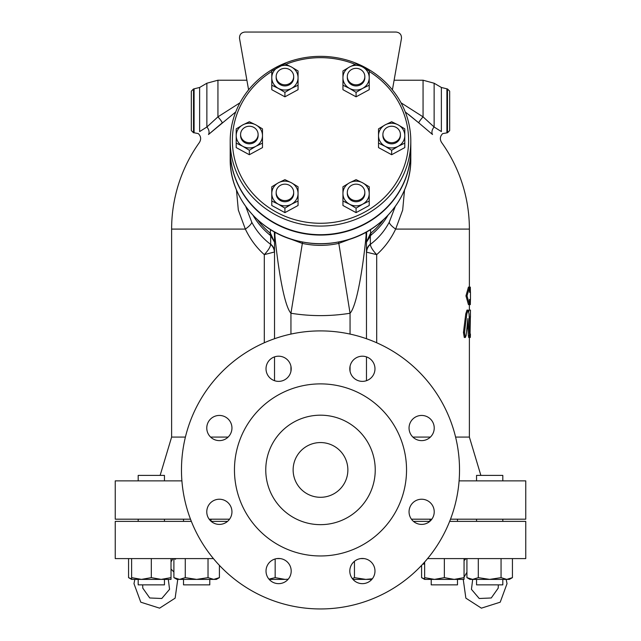 <?xml version="1.0" encoding="UTF-8"?>
<svg xmlns="http://www.w3.org/2000/svg" width="641" height="641" viewBox="0 0 641 641"><rect width="100%" height="100%" fill="white"/><g stroke="black" fill="none" stroke-linecap="round" stroke-linejoin="round"><path stroke-width="0.96" d="M210.464 502.913A12.588 12.588 0 0 1 231.521 508.561A12.588 12.588 0 0 1 216.105 523.977A12.588 12.588 0 0 1 210.464 502.913M219.366 415.44A12.588 12.588 0 0 1 230.263 434.326A12.588 12.588 0 0 1 208.461 434.326A12.588 12.588 0 0 1 219.366 415.44M287.513 359.889A12.588 12.588 0 0 1 281.864 380.946A12.588 12.588 0 0 1 266.448 365.53A12.588 12.588 0 0 1 287.513 359.889M374.977 368.791A12.588 12.588 0 0 1 356.1 379.688A12.588 12.588 0 0 1 356.1 357.886A12.588 12.588 0 0 1 374.977 368.791M430.536 436.938A12.588 12.588 0 0 1 409.479 431.289A12.588 12.588 0 0 1 424.895 415.873A12.588 12.588 0 0 1 430.536 436.938M421.634 524.402A12.588 12.588 0 0 1 410.737 505.525A12.588 12.588 0 0 1 432.539 505.525A12.588 12.588 0 0 1 421.634 524.402M353.487 579.961A12.588 12.588 0 0 1 359.136 558.904A12.588 12.588 0 0 1 374.552 574.32A12.588 12.588 0 0 1 353.487 579.961M266.023 571.059A12.588 12.588 0 0 1 284.9 560.162A12.588 12.588 0 0 1 284.9 581.964A12.588 12.588 0 0 1 266.023 571.059M268.956 579.135L275.165 577.637L285.021 579.392L269.172 579.392M275.165 558.952L275.165 577.637M413.445 521.373L429.831 521.373M449.653 521.373L525.756 521.373L525.756 558.591L427.579 558.591M213.421 558.591L115.244 558.591L115.244 521.373L191.347 521.373M211.169 521.373L227.555 521.373M360.643 558.591L364.144 558.591M276.856 558.591L280.357 558.591M422.796 564.064L424.646 564.064M320.5 608.95A139.025 139.025 0 0 0 440.896 400.409A139.025 139.025 0 0 0 200.104 400.409A139.025 139.025 0 0 0 320.5 608.95M320.5 555.963A86.046 86.046 0 0 0 395.016 426.906A86.046 86.046 0 0 0 245.984 426.906A86.046 86.046 0 0 0 320.5 555.963M320.5 524.659A54.733 54.733 0 0 0 367.902 442.554A54.733 54.733 0 0 0 273.098 442.554A54.733 54.733 0 0 0 320.5 524.659M320.5 497.296A27.371 27.371 0 0 0 344.201 456.24A27.371 27.371 0 0 0 296.799 456.24A27.371 27.371 0 0 0 320.5 497.296A27.371 27.371 0 0 0 344.201 456.24A27.371 27.371 0 0 0 296.799 456.24A27.371 27.371 0 0 0 320.5 497.296M470.43 292.312L470.326 287.112L469.516 287.112L469.516 292.312L470.43 292.312M467.033 295.87L469.516 287.112L468.435 287.112L465.959 295.87L467.033 295.87L469.516 304.627L470.326 304.627L470.43 299.427L469.516 299.427L469.516 304.627L468.435 304.627L465.959 295.87M468.347 335.555L469.436 335.555C469.853 338.512 470.053 337.495 470.037 332.487L469.044 313.93L468.058 310.1L466.824 313.93L464.501 332.487L465.342 337.47L466.119 335.555L467.922 318.553L469.765 337.47L468.675 337.47L468.347 335.555L467.489 323.04M465.342 337.47L464.284 337.47L463.451 332.487L465.751 313.93L466.985 310.1L468.058 310.1M470.414 334.017C470.342 338.464 470.222 338.464 470.061 334.017L470.47 310.1M470.414 310.1L470.438 316.999M468.779 311.646L469.012 310.1L470.101 310.1M469.244 316.999L470.101 316.999M351.701 185.257A8.758 8.229 180 0 1 364.833 192.38A8.758 8.229 180 0 1 356.075 200.609A8.758 8.229 180 0 1 347.318 192.38A8.758 8.229 180 0 1 351.701 185.257M364.833 192.38L364.833 193.51A8.758 8.229 180 0 1 356.075 201.739A8.758 8.229 180 0 1 347.318 193.51L347.318 192.38M289.299 185.257A8.758 8.229 180 0 1 293.682 192.38A8.758 8.229 180 0 1 284.925 200.609A8.758 8.229 180 0 1 276.167 192.38A8.758 8.229 180 0 1 289.299 185.257M293.682 192.38L293.682 193.51A8.758 8.229 180 0 1 284.925 201.739A8.758 8.229 180 0 1 276.167 193.51L276.167 192.38M258.107 134.474A8.758 8.229 180 0 1 249.349 142.711A8.758 8.229 180 0 1 240.591 134.474A8.758 8.229 180 0 1 249.349 126.245A8.758 8.229 180 0 1 258.107 134.474L258.107 135.604A8.758 8.229 180 0 1 249.349 143.832A8.758 8.229 180 0 1 240.591 135.604L240.591 134.474M289.299 83.699A8.758 8.229 180 0 1 276.167 76.575A8.758 8.229 180 0 1 284.925 68.347A8.758 8.229 180 0 1 293.682 76.575A8.758 8.229 180 0 1 289.299 83.699M293.682 76.575L293.682 77.697A8.758 8.229 180 0 1 289.299 84.82A8.758 8.229 180 0 1 276.167 77.697L276.167 76.575M351.701 83.699A8.758 8.229 180 0 1 347.318 76.575A8.758 8.229 180 0 1 356.075 68.347A8.758 8.229 180 0 1 364.833 76.575A8.758 8.229 180 0 1 351.701 83.699M364.833 76.575L364.833 77.697A8.758 8.229 180 0 1 351.701 84.82A8.758 8.229 180 0 1 347.318 77.697L347.318 76.575M342.943 193.51L342.943 186.779L349.505 182.813A13.132 12.347 -0 0 0 342.943 193.51A13.132 12.347 -0 0 0 349.505 204.199L342.943 201.034L342.943 193.51M356.075 179.656L362.646 182.813A13.132 12.347 -0 0 0 349.505 182.813L356.075 179.656M369.216 186.779L369.216 193.51A13.132 12.347 -0 0 0 362.646 182.813L369.216 186.779M362.646 204.199L356.075 208.165L349.505 204.199A13.132 12.347 -0 0 0 362.646 204.199A13.132 12.347 -0 0 0 369.216 193.51L369.216 201.034L362.646 204.199M278.354 182.813L284.925 179.656L291.495 182.813A13.132 12.347 -0 0 0 278.354 182.813A13.132 12.347 -0 0 0 271.784 193.51L271.784 186.779L278.354 182.813M298.057 186.779L298.057 193.51A13.132 12.347 -0 0 0 291.495 182.813L298.057 186.779M298.057 191.25L298.057 201.034L291.495 204.199A13.132 12.347 -0 0 0 298.057 193.51L298.057 205.497L284.925 212.628L271.784 205.497L271.784 193.51A13.132 12.347 -0 0 0 278.354 204.199L271.784 201.034L271.784 191.25M284.925 208.165L278.354 204.199A13.132 12.347 -0 0 0 291.495 204.199L284.925 208.165L284.925 212.628M255.911 124.907L262.481 128.873L262.481 135.604A13.132 12.347 0 0 0 255.911 124.907A13.132 12.347 0 0 0 242.779 124.907L249.349 121.75L255.911 124.907M262.481 133.344L262.481 143.127L255.911 146.292A13.132 12.347 0 0 0 262.481 135.604L262.481 147.598L249.349 154.721L249.349 150.258L242.779 146.292A13.132 12.347 0 0 0 255.911 146.292L249.349 150.258M236.209 135.604L236.209 128.873L242.779 124.907A13.132 12.347 0 0 0 236.209 135.604A13.132 12.347 0 0 0 242.779 146.292L236.209 143.127L236.209 135.604M298.057 77.697L298.057 85.221L291.495 88.386A13.132 12.347 0 0 0 298.057 77.697A13.132 12.347 0 0 0 291.495 67.009L298.057 70.967L298.057 77.697M284.925 92.352L278.354 88.386A13.132 12.347 0 0 0 291.495 88.386L284.925 92.352L284.925 96.815L271.784 89.692L271.784 77.697A13.132 12.347 0 0 0 278.354 88.386L271.784 85.221L271.784 70.967L284.925 63.844L291.495 67.009A13.132 12.347 0 0 0 278.354 67.009A13.132 12.347 0 0 0 271.784 77.697L271.784 75.438M362.646 88.386L356.075 92.352L349.505 88.386A13.132 12.347 0 0 0 362.646 88.386A13.132 12.347 0 0 0 369.216 77.697L369.216 85.221L362.646 88.386M369.216 75.438L369.216 89.692L356.075 96.815L342.943 89.692L342.943 77.697A13.132 12.347 0 0 0 349.505 88.386L342.943 85.221L342.943 70.967L349.505 67.009A13.132 12.347 0 0 0 342.943 77.697L342.943 75.438M362.646 67.009L369.216 70.967L369.216 77.697A13.132 12.347 0 0 0 362.646 67.009A13.132 12.347 0 0 0 349.505 67.009L356.075 63.844L362.646 67.009M369.216 191.25L369.216 205.497L356.075 212.628L356.075 208.165M356.075 212.628L342.943 205.497L342.943 191.25M249.349 154.721L236.209 147.598L236.209 133.344M284.925 96.815L298.057 89.692L298.057 75.438M356.075 96.815L356.075 92.352M382.893 134.474A8.758 8.229 180 0 1 391.651 126.245A8.758 8.229 180 0 1 400.409 134.474A8.758 8.229 180 0 1 391.651 142.711A8.758 8.229 180 0 1 382.893 134.474L382.893 135.604A8.758 8.229 180 0 0 391.651 143.832A8.758 8.229 180 0 0 400.409 135.604L400.409 134.474M385.089 146.292L378.519 143.127L378.519 135.604A13.132 12.347 -0 0 0 385.089 146.292A13.132 12.347 -0 0 0 398.221 146.292L391.651 150.258L385.089 146.292M378.519 128.873L385.089 124.907A13.132 12.347 -0 0 0 378.519 135.604L378.519 128.873M391.651 121.75L398.221 124.907A13.132 12.347 -0 0 0 385.089 124.907L391.651 121.75M404.791 135.604L404.791 143.127L398.221 146.292A13.132 12.347 -0 0 0 404.791 135.604A13.132 12.347 -0 0 0 398.221 124.907L404.791 128.873L404.791 135.604M391.651 150.258L391.651 154.721L404.791 147.598L404.791 133.344M391.651 154.721L378.519 147.598L378.519 133.344M185.409 437.082L171.62 437.082L171.62 229.093L245.351 229.093C250.134 239.101 256.456 247.618 264.3 254.629L274.524 251.985A10.945 10.288 0 0 0 270.662 244.149L270.63 244.357C262.746 238.444 256.448 231.048 251.737 222.171L245.751 206.514M253.035 215.32A76.952 72.313 0 0 0 269.909 235.023L270.662 235.624A10.945 3.91 -53.8 0 1 270.662 233.596L270.342 233.276A76.287 71.688 180 0 1 257.546 219.759M269.909 235.023A10.945 2.46 -50.6 0 1 270.342 233.276L270.478 229.582M395.257 206.506L389.263 222.171C384.552 231.048 378.254 238.444 370.37 244.357L370.338 235.624A10.945 3.91 -126.2 0 0 370.338 233.596L366.476 242.162L371.091 235.023A10.945 2.46 -129.4 0 0 370.658 233.276L370.522 229.582M376.7 342.767L376.7 254.629C372.661 250.31 370.554 246.889 370.37 244.357A10.945 10.536 -26.1 0 0 366.604 252.193L376.7 254.629C384.544 247.618 390.866 239.109 395.649 229.093L469.38 229.093A148.88 148.88 0 0 0 441.569 142.454C439.654 139.225 440.022 136.277 442.675 133.616L447.482 132.759L449.67 130.572L449.67 91.166L447.482 88.971L447.482 132.759M412.884 437.082L430.383 437.082M455.591 437.082L469.38 437.082L469.38 337.47M210.617 437.082L228.116 437.082M410.809 150.018A90.309 84.868 180 0 1 410.809 150.202A90.309 84.868 180 0 1 339.369 233.196A90.309 84.868 180 0 1 230.191 150.202A90.309 84.868 180 0 1 230.191 150.018M369.216 71.463A88.121 82.809 180 0 1 362.173 213.429A88.121 82.809 180 0 1 232.379 140.467A88.121 82.809 180 0 1 271.784 71.463M285.95 64.292A88.121 82.809 180 0 1 355.05 64.292M230.191 141.22A90.309 84.868 0 0 0 320.5 226.081A90.309 84.868 0 0 0 410.809 141.22A90.309 84.868 0 0 0 320.5 56.352A90.309 84.868 0 0 0 230.191 141.22L230.191 149.826A90.309 84.868 180 0 0 320.5 234.694A90.309 84.868 180 0 0 410.809 149.826L410.809 141.22M164.457 521.373L164.457 519.186M164.457 480.87L164.457 475.398L138.184 475.398L138.184 480.87M141.469 579.392L131.613 579.392L131.613 577.637L141.469 579.392L151.316 577.637L161.171 579.392L171.019 577.637L171.019 579.392L138.184 579.392L138.184 584.864L164.457 584.864L164.457 579.392M183.51 579.392L183.51 584.864L209.783 584.864L209.783 579.392M285.021 579.392L288.218 579.2M434.494 579.392L431.217 579.392L431.217 584.864L457.49 584.864L457.49 579.392L454.205 579.392L464.052 577.637L464.052 579.392L424.646 579.392L424.646 577.637L434.494 579.392L444.349 577.637L454.205 579.392M502.816 480.87L502.816 475.398L476.543 475.398L476.543 480.87M476.543 584.864L476.543 579.392L476.543 584.864L502.816 584.864L502.816 579.392M476.543 521.373L476.543 519.186L476.543 521.373M128.569 558.591L128.569 577.637L131.613 578.991M219.406 577.637L216.354 579.392L213.717 579.392L219.406 577.637L219.406 565.354M196.651 579.392L208.029 577.637L213.717 579.392L179.584 579.392L185.273 577.637L196.651 579.392M179.584 579.392L176.948 579.392L173.895 577.637L179.584 579.392M371.828 579.392L365.835 579.392L372.325 578.791M352.358 578.663L354.457 577.637L365.835 579.392L352.959 579.392M466.928 577.637L472.617 579.392L469.981 579.392L466.928 577.637L466.928 558.591M478.306 577.637L489.684 579.392L472.617 579.392L478.306 577.637L478.306 558.591M512.431 577.637L509.387 579.392L506.743 579.392L512.431 577.637L512.431 558.591M489.684 579.392L501.062 577.637L506.743 579.392L489.684 579.392M427.283 579.392L424.646 579.392L421.594 577.637L424.646 578.991M461.416 579.392L457.49 579.392M131.613 558.591L131.613 577.637M151.316 558.591L151.316 577.637M171.019 558.591L171.019 577.637M185.273 558.591L185.273 577.637M173.895 558.591L173.895 577.637M208.029 558.591L208.029 577.637M354.457 561.292L354.457 577.637M464.052 558.591L464.052 577.637M444.349 558.591L444.349 577.637M501.062 558.591L501.062 577.637M421.594 565.354L421.594 577.637M424.646 562.021L424.646 577.637M181.908 480.87L115.244 480.87L115.244 519.186L190.497 519.186M209.158 519.186L229.574 519.186M411.426 519.186L431.842 519.186M450.503 519.186L525.756 519.186L525.756 480.87L459.092 480.87M290.942 334.081L290.942 313.249C282.913 304.475 276.559 254.541 274.901 235.439C274.644 233.572 274.524 234.558 274.524 238.412L274.524 338.72M274.524 356.885L274.524 380.698M270.662 244.149L270.662 235.624L274.524 242.162L274.524 238.348M366.476 238.34L366.476 338.72M366.476 380.698L366.476 356.885M248.596 89.868L239.534 38.476L246.889 80.213L217.94 80.213L206.867 83.226L206.867 127.022A6.57 4.679 -129.5 0 1 208.485 134.506L235.728 111.951M447.482 88.971L441.377 87.472L441.377 131.581C443.083 134.265 443.083 134.265 441.377 131.581L434.133 127.022L423.06 116.854L423.06 80.213L394.111 80.213L401.466 38.476L392.404 89.868M239.534 38.476C239.357 34.678 241.152 32.539 244.918 32.05L396.082 32.05C399.848 32.539 401.643 34.678 401.466 38.476M405.657 112.239L418.725 122.824L408.734 114.595M441.377 87.472L434.133 83.226L434.133 127.022A6.57 4.679 -50.5 0 0 432.515 134.506L432.346 134.37M208.485 134.506C196.675 144.778 196.675 144.778 208.485 134.506L222.275 122.824A6.57 0.849 -130.9 0 0 217.94 116.854L206.867 127.022L199.615 131.589M389.263 222.171A16.418 4.303 -152.3 0 0 395.649 229.093L402.676 210.056L404.535 189.944M236.465 189.952L238.316 210.032L245.351 229.093A16.418 4.303 -27.7 0 0 251.737 222.171M244.918 32.05L396.082 32.05M383.454 219.759A76.287 71.688 180 0 1 370.658 233.276L370.338 233.596M274.524 242.162L270.662 233.596M370.338 244.149A10.945 10.288 0 0 0 366.476 251.985L366.604 252.193M274.396 252.193A10.945 10.536 26.1 0 0 270.63 244.357C270.446 246.889 268.339 250.31 264.3 254.629L264.3 342.767M289.796 238.748L302.191 243.364C314.394 246.032 326.598 246.032 338.809 243.364L350.058 313.249A210.272 197.588 90 0 1 290.942 313.249L302.576 241.994L295.725 240.551C257.794 230.992 229.558 195.834 230.191 158.816A90.309 84.868 180 0 0 301.631 241.809M345.331 240.535L338.424 241.994L338.809 243.364L351.204 238.748M350.058 334.081L350.058 313.249C358.079 304.475 364.441 254.541 366.099 235.439C366.356 233.572 366.476 234.558 366.476 238.412L366.668 231.866M193.518 88.971L191.33 91.166L191.33 130.572L193.518 132.759L193.518 88.971L199.623 87.472L206.867 83.226M239.966 102.8L218.084 116.75M199.623 131.581C197.917 134.265 197.917 134.265 199.623 131.581L199.623 87.472M401.034 102.8L423.06 116.854A6.57 0.849 -49.1 0 0 418.725 122.824L432.515 134.506C444.325 144.778 444.325 144.778 432.515 134.506M338.424 241.994C326.469 244.381 314.523 244.381 302.576 241.994M171.019 561.941L172.958 558.591M424.646 563.423L423.389 563.423M464.052 559.232L467.001 558.591M465.751 313.93L466.824 313.93M463.451 332.487L464.501 332.487M469.38 317.856L470.414 317.856M371.091 235.023A76.952 72.313 0 0 0 387.965 215.32M274.901 235.439A137.927 133.2 125.5 0 0 274.973 232.218M366.027 232.218A137.927 133.2 -125.5 0 0 366.099 235.439M171.62 229.093A148.88 148.88 0 0 1 199.431 142.454C201.346 139.225 200.978 136.277 198.325 133.616L194.087 132.759L194.087 88.971M446.913 88.971L446.913 132.759M217.94 116.854L217.94 80.213M410.809 150.202L410.809 158.816A90.309 84.868 180 0 1 339.369 241.809M338.769 241.921A90.309 84.868 180 0 1 302.231 241.921M290.942 371.299L290.942 366.275M350.058 366.275L350.058 371.299M464.052 560.635L465.454 559.232M175.546 559.232L173.999 558.591M470.47 299.427L470.47 292.312M469.188 337.47L470.278 337.47M469.38 319.09L469.38 316.999M469.38 310.1L469.38 304.627M469.38 287.112L469.38 229.093M138.184 521.373L138.184 519.186M209.783 519.987L209.783 519.186M183.51 521.373L183.51 519.186M457.49 521.373L457.49 519.186M431.217 519.987L431.217 519.186M502.816 521.373L502.816 519.186M131.613 579.392L128.569 577.637M211.033 519.186L211.033 521.253M429.967 519.186L429.967 521.253M469.38 437.082L480.87 475.398M171.62 437.082L160.13 475.398M194.087 132.759L193.518 132.759M423.06 80.213L434.133 83.226M230.191 150.202L230.191 158.816M345.259 240.559C383.198 230.992 411.442 195.834 410.809 158.816M274.524 238.404L274.332 231.866M506.158 579.392L507.023 583.655L500.212 602.187L481.391 608.157L465.863 598.149L463.243 579.392M464.052 577.172L466.928 572.261M498.345 584.864L498.209 588.142L491.262 597.973L479.228 598.502L471.439 589.327L472.697 579.392M134.842 579.392L133.977 583.655L140.788 602.187L159.609 608.157L175.137 598.149L177.757 579.392M173.895 572.036L171.019 569.024M168.303 579.392L169.561 589.327L161.772 598.502L149.738 597.973L142.791 588.142L142.655 584.864"/></g></svg>
